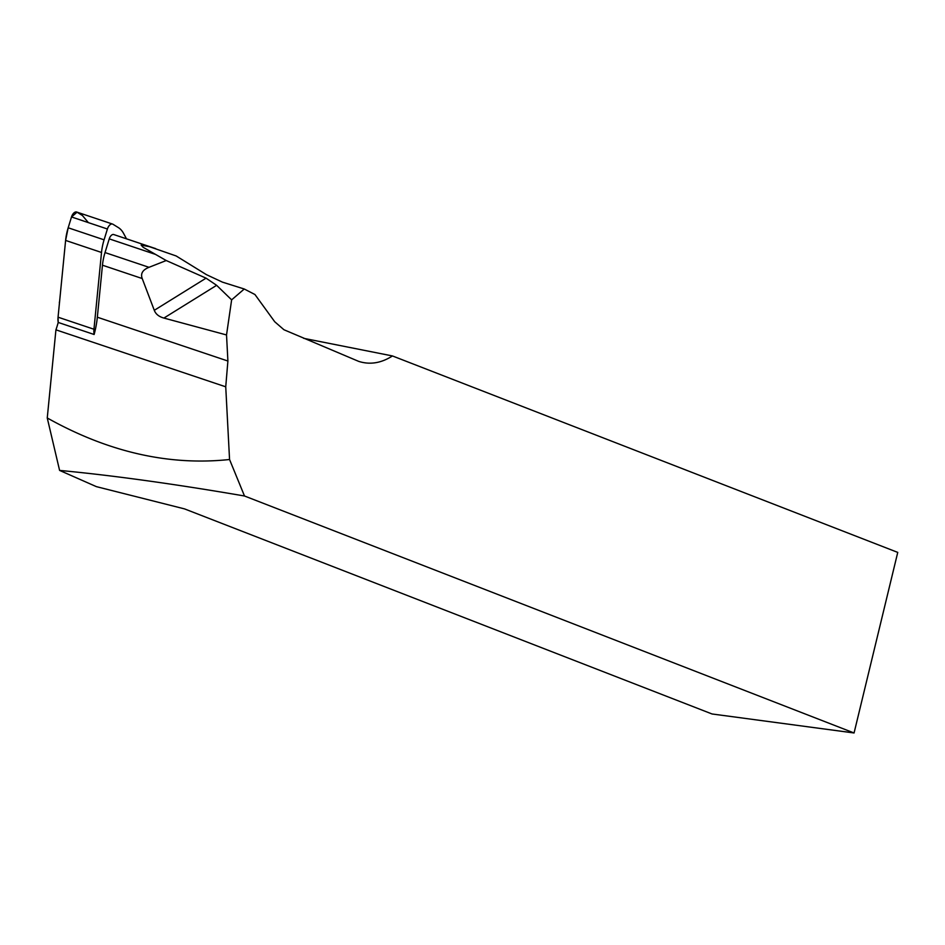 <?xml version="1.0" encoding="UTF-8"?>
<svg xmlns="http://www.w3.org/2000/svg" width="945" height="945" viewBox="0 0 945 945"><rect width="100%" height="100%" fill="white"/><g stroke="black" fill="none" stroke-linecap="round" stroke-linejoin="round"><path stroke-width="1.42" d="M126.488 238.825L123.618 233.474A37.765 20.731 108.5 0 0 118.338 227.58L112.951 224.248A6.036 3.319 108.5 0 0 112.561 224.071A6.036 3.319 108.5 0 0 107.411 229.009L104.08 239.829A37.765 20.731 108.5 0 0 101.517 252.469L93.957 329.238A15.108 8.292 108.5 0 0 94.122 334.495L58.212 322.446A15.108 8.292 -71.5 0 1 58.058 317.189L65.607 240.42A37.765 20.731 -71.5 0 1 68.182 227.78L71.513 216.96A6.036 3.319 -71.5 0 1 76.663 212.023L112.561 224.071M114.085 234.703A5.292 2.906 108.5 0 0 113.743 234.549A5.292 2.906 108.5 0 0 109.242 238.872L105.025 252.563A37.765 20.731 108.5 0 0 102.462 265.202L97.335 317.213A61.921 34.008 -71.5 0 1 94.122 334.495M149.003 267.317L166.237 260.536L143.191 247.33L141.136 245.109L149.381 246.669L176.172 255.965L206.435 274.652L222.418 282.13L244.259 289.005L254.949 294.521L274.712 321.737L283.949 329.746L358.663 361.368C369.92 364.971 381.178 363.163 392.458 355.946L897.75 552.4L854.067 732.977L712.034 713.971L184.57 508.906L96.355 486.628L59.594 470.409C112.609 475.406 174.246 483.934 244.495 495.995L229.552 459.506L225.737 386.812L227.899 361.025L226.528 334.955L163.91 318.063C158.961 316.717 155.76 314.13 154.283 310.314L142.211 278.539C140.38 273.601 142.648 269.857 149.003 267.317L105.025 252.563M225.737 386.812L55.932 329.829A61.921 34.008 108.5 0 0 58.212 322.446L58.058 317.189L65.607 240.42L68.182 227.78L71.513 216.96L77.041 212.2L82.439 215.531L88.357 222.618M244.495 495.995L854.067 732.977M226.528 334.955L231.631 299.86L244.259 289.005M59.594 470.409L47.25 417.973L55.932 329.829M47.25 417.973C108.214 452.1 168.978 465.944 229.552 459.506M231.631 299.86L216.629 285.319L163.91 318.063M154.283 310.314L206.057 278.161L216.629 285.319M206.057 278.161L166.237 260.536M392.458 355.946L303.664 338.322M59.5 302.471L59.192 305.66M59.346 302.601L59.618 301.254M58.058 317.189L93.957 329.238M101.517 252.469L65.607 240.42M107.411 229.009L71.513 216.96M68.182 227.78L104.08 239.829M155.594 254.429L109.242 238.872M142.211 278.539L102.462 265.202M227.899 361.025L97.335 317.213M113.743 234.549L155.701 248.629"/></g></svg>
